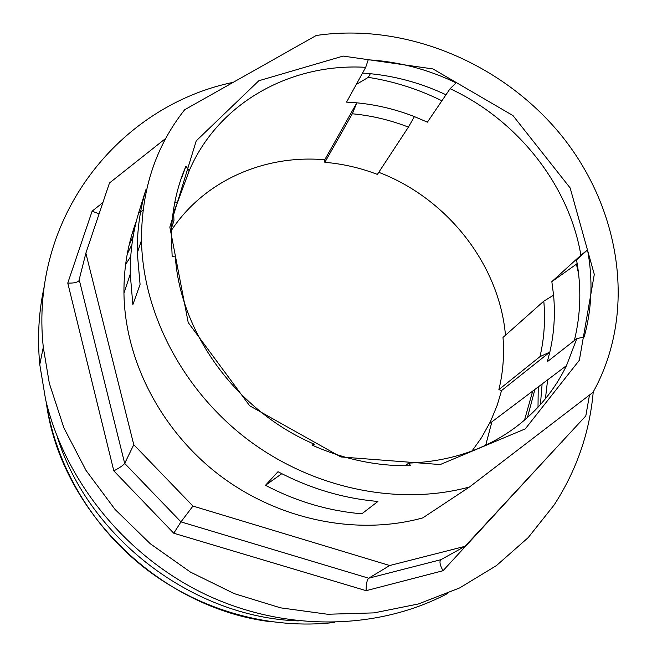 <?xml version="1.0" encoding="UTF-8"?>
<svg xmlns="http://www.w3.org/2000/svg" width="657" height="657" viewBox="0 0 657 657"><rect width="100%" height="100%" fill="white"/><g stroke="black" fill="none" stroke-linecap="round" stroke-linejoin="round"><path stroke-width="0.99" d="M491.912 421.819L485.695 445.2M125.594 264.516L130.743 256.435M538.009 407.233L538.239 386.916M593.238 391.909C589.625 432.684 576.559 470.42 554.04 505.11L528.154 537.648L496.454 565.578L459.596 587.958L418.435 603.955L374.03 612.882L327.613 614.254L280.564 607.84L234.344 593.665L190.431 572.083L150.248 543.717L115.082 509.454L86.018 470.428L63.91 427.904L49.324 383.277L43.288 347.282C29.319 216.638 119.508 105.736 233.284 82.306M44.487 285.335C38.763 310.917 37.186 337.328 39.773 364.569L45.571 399.399C64.821 481.138 125.988 556.61 205.74 594.544C285.631 632.264 378.103 630.268 447.754 593.419M244.494 75.982L247.467 74.307M102.894 202.57L92.136 211.152L67.77 283.044C73.239 283.307 76.943 282.584 78.881 280.868L85.862 253.183L109.481 182.983L165.728 138.405M67.77 283.044L113.825 470.888C119.722 467.759 123.344 465.263 124.682 463.407L133.773 444.707L85.862 253.183M113.825 470.888L173.768 533.229L180.971 521.88L192.944 506.071L133.773 444.707M540.424 404.597L542.107 384.008M133.256 235.732L129.01 245.513M524.491 420.168L532.704 391.087M589.477 395.054L585.806 415.914L465.041 546.328L389.716 565.521L192.944 506.071M173.768 533.229L366.138 590.676L443.007 570.736C439.911 565.045 439.204 561.365 440.888 559.69L465.041 546.328M366.138 590.676C366.113 584.065 366.959 579.909 368.692 578.209L389.716 565.521M443.007 570.736L561.768 441.874M92.136 211.152L99.084 213.878M469.484 486.993L592.984 392.36L595.685 387.4C636.559 308.511 619.773 207.423 561.127 135.137C502.227 62.891 405.385 22.354 316.239 35.486L184.65 109.752C155.766 146.314 141.378 189.84 141.493 240.314C142.766 313.479 183.114 390.858 248.371 440.05C313.759 489.063 399.119 506.202 469.484 486.993L422.812 517.872C357.925 535.857 280.022 520.566 220.612 476.054C161.335 431.362 124.846 360.668 123.951 293.17C123.721 267.81 127.852 243.821 136.352 221.195M127.22 254.136L131.244 245.89M525.288 428.873L440.198 464.556L340.852 456.952L249.685 405.796L188.214 322.554L169.835 227.092L196.221 140.877L258.817 80.754L343.126 56.083L432.938 68.936L512.977 115.583L570.161 187.959L594.298 274.412L579.351 360.241L525.288 428.873M516.566 426.541C486.155 449.372 450.193 461.551 408.67 463.095L410.699 465.723C377.266 466.339 344.383 459.473 312.05 445.109L314.333 444.189C237.349 411.512 180.429 333.419 175.345 256.936L172.159 256.558L171.337 235.83C171.781 211.037 176.634 187.845 185.906 166.237L189.216 170.73C218.469 102.377 291.125 62.924 365.694 67.326L368.224 59.803C398.668 61.643 427.986 69.33 456.163 82.881L450.094 88.703C517.248 119.878 568.946 184.699 580.895 255.22L587.539 249.874C593.066 279.578 591.949 308.618 584.18 337.008L576.797 338.61L566.482 365.637C554.902 389.601 538.264 409.902 516.566 426.541M450.094 88.703L427.403 122.161L414.419 116.609L408.424 127.105L377.397 174.409C360.323 167.88 342.806 163.848 324.837 162.32L324.739 159.766L356.841 102.829C376.51 104.726 395.703 109.317 414.419 116.609M356.283 84.457L368.298 77.362C393.847 81.345 418.378 89.155 441.898 100.784M370.351 73.691L368.298 77.362M408.424 127.105C390.192 120.026 371.484 115.583 352.316 113.776L356.841 102.829L346.576 102.122L365.694 67.326M181.25 178.285L180.018 181.981M145.879 189.725C139.859 209.862 137.001 230.935 137.305 252.937L140.072 284.407L132.87 304.643L130.25 274.183C129.996 252.879 132.788 232.447 138.635 212.893L145.879 189.725L146.683 189.249M143.029 210.306L138.635 212.893M189.216 170.73L177.439 202.668L174.836 202.093M185.906 166.237L181.529 178.343M574.358 340.515C580.821 314.128 581.544 287.249 576.526 259.885L587.539 249.874M553.58 295.19C555.354 314.514 554.106 333.485 549.835 352.103L539.997 356.628L498.893 389.593C503.032 372.535 504.395 355.15 503.007 337.435L543.799 301.152L553.58 295.19L551.839 281.648L576.411 264.18L578.554 273.468M576.797 338.61L547.297 361.728L549.835 352.103L501.546 390.562L498.893 389.593M377.939 501.455L361.851 513.799C328.508 510.982 296.389 501.488 265.485 485.309L277.993 471.71C310.079 488.545 343.397 498.458 377.939 501.455M405.32 465.764L408.67 463.095M445.98 94.764C419.207 82.166 391.391 74.939 362.533 73.075M577.158 263.498L576.411 264.18M551.839 281.648L580.895 255.22M265.485 485.309L281.812 473.697M314.333 444.189L313.036 445.553M298.278 620.906C192.657 617.358 88.457 537.755 57.274 436.782M378.769 172.315C447.023 198.242 499.287 264.36 505.479 335.242M352.316 113.776L324.837 162.32M177.439 202.668L173.662 212.17L173.957 220.768L171.617 227.733M171.493 230.262C204.245 180.576 264.705 154.387 324.739 159.766M172.816 214.552L173.662 212.17M539.997 356.628C544.21 338.486 545.474 319.992 543.799 301.152M501.546 390.562L497.259 405.098L490.533 421.433L481.458 437.767L472.03 450.973M440.888 559.69L368.692 578.209L180.971 521.88L124.682 463.407L79.3 280.112M545.409 398.766L547.634 379.836M527.448 417.573L534.905 389.429M134.71 228.242L132.394 232.849M562.113 442.087L562.244 441.364M334.397 622.45C270.536 629.932 201.05 610.854 146.683 569.537C92.53 527.949 55.853 465.92 46.286 402.339M39.773 364.569L43.288 347.282M79.743 278.305L78.881 280.868M46.253 402.232C60.042 510.267 159.52 608.357 270.963 621.752M566.482 365.637L489.424 423.699M141.493 240.314L137.305 252.937M130.25 274.183L123.951 293.17"/></g></svg>
